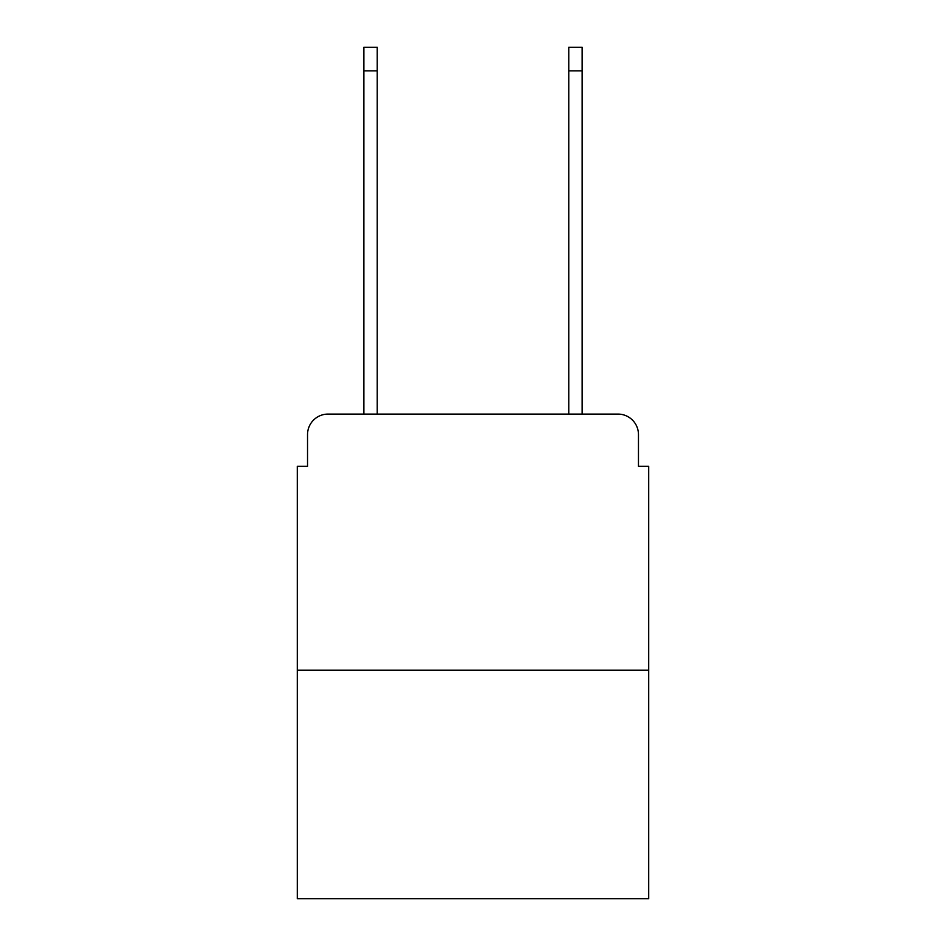 <?xml version="1.0" encoding="UTF-8"?>
<svg xmlns="http://www.w3.org/2000/svg" width="946" height="946" viewBox="0 0 946 946"><rect width="100%" height="100%" fill="white"/><g stroke="black" fill="none" stroke-linecap="round" stroke-linejoin="round"><path stroke-width="1.42" d="M307.533 434.581L307.533 466.343L307.533 434.581A20.493 20.493 0 0 1 328.026 414.088L363.891 414.088L363.891 47.3L377.206 47.3L377.206 414.088L393.087 414.088M648.708 670.229L297.292 670.229L297.292 898.7L648.708 898.7L648.708 466.343L638.467 466.343L638.467 434.581A20.493 20.493 0 0 0 617.975 414.088L328.026 414.088M297.292 670.229L297.292 466.343L307.533 466.343M552.913 414.088L568.794 414.088L568.794 47.3L582.109 47.3L582.109 414.088L617.975 414.088M638.467 466.343L638.467 434.581M363.891 70.867L377.206 70.867M582.109 70.867L568.794 70.867"/></g></svg>
